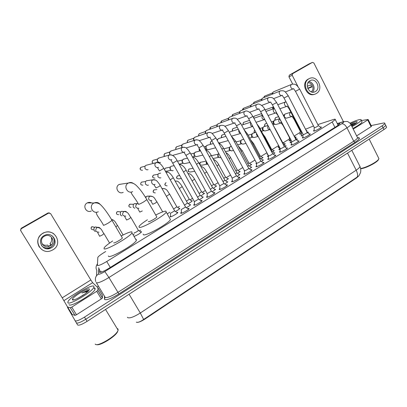 <?xml version="1.0" encoding="UTF-8"?>
<svg xmlns="http://www.w3.org/2000/svg" width="407" height="407" viewBox="0 0 407 407"><rect width="100%" height="100%" fill="white"/><g stroke="black" fill="none" stroke-linecap="round" stroke-linejoin="round"><path stroke-width="0.61" d="M301.551 133.74L300.249 134.188L299.75 134.045L300.218 133.577M306.161 130.474L306.934 130.54L306.446 131.029M290.501 140.471L289.453 140.812L288.995 140.654L289.458 140.181M295.396 137.057L296.194 137.128L295.253 137.958M279.294 147.298L278.083 147.359L278.551 146.881M284.493 143.732L285.297 143.808L284.071 144.841M267.557 154.314L267.017 154.156L267.302 153.831M273.433 150.504L274.247 150.58L272.721 151.821M262.215 157.367L263.044 157.453L261.197 158.903M250.839 164.331L251.674 164.423L249.506 166.087M239.296 171.398L240.14 171.495L237.632 173.377M227.579 178.566L228.439 178.668L225.58 180.769M215.715 185.836L216.565 185.948L213.36 188.263M203.683 193.208L204.518 193.33L200.946 195.874M191.468 200.692L192.287 200.829C191.783 201.501 190.466 202.427 188.339 203.597M179.065 208.292L179.879 208.435C179.289 209.193 177.839 210.195 175.534 211.442M140.705 231.787L141.438 231.664M302.971 135.526L301.602 135.994L301.088 135.831L301.567 135.348M291.631 142.455L290.527 142.811L290.049 142.633L290.527 142.145M296.611 138.945L297.441 139.031L296.464 139.896M280.113 149.486L278.846 149.537L279.329 149.038M285.419 145.818L286.258 145.904L284.976 146.988M268.422 156.609L267.48 156.542L267.964 156.039M274.059 152.788L274.913 152.884L273.311 154.187M256.547 163.823L255.947 163.65L256.425 163.141M262.535 159.859L263.395 159.961L261.462 161.487M244.49 171.108L244.236 170.864L244.638 170.752C246.311 170.207 247.69 169.444 248.779 168.462L248.702 168.32M250.839 167.038L251.714 167.145L249.435 168.895M238.97 174.323L239.855 174.435L237.215 176.419M226.923 181.715L227.818 181.837L224.817 184.045M214.723 189.214L215.598 189.347L212.225 191.789M202.335 196.825L203.195 196.973C202.727 197.619 201.475 198.509 199.435 199.649M189.754 204.553L190.603 204.711C190.054 205.438 188.665 206.415 186.437 207.636M176.974 212.403L177.676 212.271L177.813 212.571C177.355 213.614 171.199 217.094 170.212 216.865L170.594 216.015M320.334 127.045L321.484 127.06C321.204 127.834 315.847 130.744 314.036 131.1L313.426 130.937L314.158 130.24M309.167 133.918L310.327 133.939C310.037 134.742 304.589 137.708 302.823 138.024L302.259 137.836L302.991 137.134M297.832 140.893L299.008 140.919C298.697 141.753 293.162 144.775 291.443 145.05L290.919 144.841L291.651 144.134M286.33 147.97L287.515 148.006C287.189 148.87 281.558 151.953 279.889 152.182L279.411 151.953L280.148 151.241M274.659 155.159L275.854 155.199C275.514 156.09 269.78 159.239 268.162 159.422L267.73 159.178L268.467 158.455M262.805 162.449L264.016 162.495C263.655 163.421 257.819 166.636 256.257 166.768L255.866 166.509L256.603 165.776M250.773 169.851L251.623 169.633L251.999 169.907C251.618 170.864 245.67 174.15 244.169 174.232L243.818 173.957L244.561 173.219M238.558 177.371L239.464 177.142L239.799 177.427C239.397 178.419 233.328 181.781 231.893 181.812L231.583 181.517L232.326 180.774M226.17 184.997L227.111 184.763L227.406 185.068C226.984 186.096 220.798 189.54 219.429 189.509L219.159 189.204L219.902 188.446M213.599 192.74L214.57 192.506L214.825 192.821C214.377 193.885 208.058 197.415 206.766 197.324L206.532 197.008L207.28 196.245M200.834 200.605L201.831 200.371L202.045 200.702C201.577 201.801 195.121 205.423 193.9 205.265L193.707 204.94L194.46 204.166M187.861 208.593L188.884 208.364L189.067 208.699C188.568 209.839 181.97 213.558 180.83 213.339L180.672 212.998L181.43 212.215M105.693 251.526L103.882 252.635C100.636 254.655 98.616 256.222 97.833 257.326L97.415 265.506C98.698 265.776 101.801 264.443 106.736 261.503L332.198 121.993L335.276 119.577C335.5 119.068 334.819 119.063 333.241 119.566L317.847 124.583M136.304 322.156C137.724 322.822 140.568 321.815 144.836 319.139L356.501 177.951L358.943 175.768M300.203 132.367L294.108 136.101M289.443 138.96L283.191 142.791M278.5 145.665L272.13 149.562M266.778 152.844L260.918 156.436M254.879 160.134L249.537 163.405M242.791 167.536L237.993 170.477M230.52 175.056L226.282 177.65M218.055 182.692L214.413 184.926M205.393 190.451L202.365 192.302M192.526 198.331L190.14 199.791M179.446 206.344L177.732 207.397M169.8 212.256L167.369 213.741M140.741 230.057L139.342 230.911M134.208 234.056L133.43 234.534M313.288 126.063L305.53 129.248M141.499 231.954C139.82 233.623 137.464 235.053 134.432 236.253M307.926 132.097L308.47 132.25L307.773 132.901M136.462 322.151C137.917 322.7 140.308 321.8 143.646 319.449L357.254 177.03L358.933 175.773L360.505 172.67C361.004 170.609 360.836 168.564 360.012 166.544L359.605 165.741M385.485 124.868L385.709 125.331C385.495 125.875 384.6 126.653 383.038 127.676L85.775 319.251C80.591 322.43 77.422 323.621 76.277 322.822C77.422 323.621 80.591 322.43 85.775 319.251L383.038 127.676C384.6 126.653 385.495 125.875 385.709 125.331L385.485 124.868M386.391 126.709L386.619 127.182C386.406 127.732 385.515 128.515 383.954 129.538L87.078 321.367C81.899 324.552 78.729 325.732 77.574 324.918L67.542 307.539L67.577 307.036M99.45 268.89L99.456 272.298C100.758 272.629 103.877 271.316 108.811 268.361L336.777 126.226L339.82 123.784C340.028 123.25 339.336 123.229 337.734 123.718L337.418 123.814M371.174 125.59L383.135 123.097C384.396 122.843 384.951 122.97 384.798 123.474C384.579 124.013 383.684 124.791 382.117 125.809L84.468 317.129C79.279 320.304 76.114 321.505 74.98 320.726M97.125 286.986L98.458 286.146M100.615 272.308L100.646 270.879M85.277 292.053L88.726 290.466M97.96 287.79L102.457 295.243L102.422 297.949L101.338 298.891L96.744 291.32L71.764 307.117L76.485 314.759L75.02 315.379L72.171 314.463L67.526 306.954L70.304 307.743L71.764 307.117M101.338 298.891L76.485 314.759M20.579 230.362L21.093 228.347L20.726 230.698L62.225 297.822L67.526 306.954M96.744 291.32L97.843 290.389L97.945 287.764L92.618 282.672L90.832 279.98L50.605 213.599L48.051 212.953L21.093 228.347M48.051 212.953L49.466 212.912M48.062 212.947L48.611 213.105L21.281 228.719M44.109 235.597C36.355 239.682 42.348 251.755 50.351 248.255L51.511 247.695C59.442 243.427 52.818 231.156 44.755 235.256L44.109 235.597M41.57 245.65C43.829 247.965 46.546 248.606 49.725 247.563L50.865 247.013C55.113 243.584 55.54 239.85 52.152 235.811M42.175 244.007L42.516 244.5M42.109 243.895C43.686 245.218 45.503 245.604 47.558 245.065L48.626 246.23L50.137 245.823C56.375 242.475 51.206 232.819 44.851 235.999L44.302 236.284C38.172 239.52 42.949 249.048 49.262 246.25M50.839 245.019L49.99 243.63L51.124 244.76L49.099 246.067M53.744 233.74C50.524 231.619 47.085 231.349 43.427 232.921L42.674 233.323C37.5 237.108 36.386 241.712 39.337 247.13M52.839 249.862C63.665 244.012 54.502 227.279 43.529 233.008L42.771 233.409C32.27 238.924 40.268 255.291 51.134 250.676L52.839 249.862M47.273 248.763L49.715 248.224M49.649 248.25L49.283 247.721M49.99 243.63C51.475 242.068 51.959 240.283 51.45 238.268L52.62 239.25L51.175 236.879M52.03 237.927L51.45 238.268M50.214 248.306L49.725 247.563M117.989 330.596L117.369 332.117C114.601 337.159 99.654 346.169 96.601 344.607M117.114 328.53L117.984 328.948L118.132 330.199L117.562 331.41C114.347 337.281 96.413 347.415 95.207 344.032M93.875 286.294L93.844 287.373C92.191 291.951 68.681 305.794 67.852 302.65L67.974 301.653C69.963 296.927 92.262 283.735 93.875 286.294M94.231 288.014L95.07 288.263L95.045 289.362C93.427 293.986 69.938 307.84 69.078 304.639M83.501 294.958L77.732 298.336M72.436 299.766L72.385 299.466C72.421 296.942 88.35 287.266 89.403 289.102L89.097 290.237C86.895 293.681 73.006 301.628 72.436 299.766M88.858 290.542L87.24 290.481L81.939 292.979C84.28 292.119 86.086 291.809 87.342 292.053M82.097 295.619L84.463 294.297M72.588 299.898L72.945 299.593M87.943 290.379L87.24 290.481M88.675 290.761C87.118 290.771 84.875 291.514 81.939 292.979M91.677 202.956C90.247 202.208 88.797 202.182 87.327 202.874L87.098 202.996C82.112 205.611 86.33 213.548 91.321 210.968M113.711 242.781L113.792 242.918C114.459 243.406 121.754 239.235 122.395 237.998L122.202 237.663M121.332 235.897C126.811 233.053 130.326 231.715 131.878 231.878L131.99 232.931C130.021 236.884 105.927 250.641 104.09 248.84L104.136 247.827C105.281 246.24 108.114 243.966 112.653 240.99M135.689 239.255L136.223 239.311L136.381 240.44C134.544 244.602 110.526 258.359 108.572 256.354L108.333 255.952M122.039 183.979L119.078 184.503C114.245 187.042 118.401 194.902 123.209 192.348M148.387 221.51L148.509 221.723C149.425 222.019 156.278 218.137 156.848 217.002L156.664 216.692M155.779 214.993C160.796 212.439 164.158 211.152 165.873 211.126L166.239 212.133C164.494 215.766 141.865 228.556 139.199 227.406L139.031 226.404C140.12 224.883 142.908 222.685 147.4 219.8M169.836 218.442L170.472 219.551C168.844 223.377 146.286 236.157 143.508 234.819L143.111 234.132M181.252 209.539L185.602 207.077M148.112 169.622L146.917 169.882L144.973 168.661L144.989 166.204L145.823 165.384L146.932 165.079M170.925 159.956L194.404 201.663L198.616 199.079M160.551 162.418L159.442 162.673L157.453 161.452L157.504 158.959L159.269 157.911M157.361 161.269L157.148 160.511M185.953 155.443L207.138 193.59L211.431 191.209M170.045 154.767L169.75 154.35L169.826 151.831L171.444 150.849M183.933 152.218L172.67 155.388M169.958 154.66L169.444 152.94M198.896 147.873L219.77 185.811L224.048 183.46M182.021 147.588L181.97 144.811L183.455 143.89M181.939 147.614L181.593 145.731M211.64 140.425L232.209 178.149L236.467 175.829M193.834 140.501L193.93 137.897L195.309 137.037M193.671 140.552L193.564 138.711M205.52 133.537L205.723 131.085L207.005 130.281M205.286 133.618L205.362 131.827M236.528 125.875L256.72 163.319C258.399 162.764 259.768 162.011 260.821 161.06L260.745 160.918M217.058 126.694L217.343 124.374L218.539 123.616M216.763 126.801L216.997 125.035M248.687 118.768L268.615 155.998C270.304 155.428 271.662 154.685 272.68 153.765L272.609 153.627M228.449 119.963L228.795 117.765L229.914 117.048M228.103 120.09L228.48 118.31M260.658 111.772L280.337 148.789C282.031 148.209 283.374 147.471 284.366 146.581L284.3 146.449M239.687 113.339L240.084 111.248L241.137 110.572M239.301 113.487L239.799 111.706M298.555 141.407L295.813 139.377M272.451 104.879L291.88 141.682C293.584 141.092 294.912 140.364 295.879 139.499L295.889 139.479M250.783 106.822L251.211 104.823L252.203 104.187M250.351 106.99L250.961 105.21M284.066 98.092L303.251 134.686C304.96 134.086 306.283 133.364 307.219 132.524L307.158 132.407M261.726 100.402L262.184 98.494L263.126 97.889M261.258 100.59L261.96 98.82M295.507 91.402L314.453 127.793C316.173 127.177 317.485 126.465 318.391 125.651L318.335 125.539M272.527 94.083L273.011 92.252L273.896 91.677M272.018 94.287L272.807 92.526M170.401 213.309L174.664 210.872M148.463 185.114L147.227 185.317L145.426 184.127L145.487 181.598L146.434 180.759L147.807 180.555M177.544 212.902L174.771 211.009M184.529 205.164L187.49 203.017M160.907 177.788L159.758 177.996L157.906 176.801L157.997 174.242L158.888 173.463L160.088 173.245M197.568 197.207L200.117 195.284M173.168 170.569L172.095 170.782L170.202 169.582L170.319 166.997L171.159 166.28L172.217 166.056M170.233 169.638L169.907 168.045M210.409 189.357L212.551 187.668M189.86 162.479L184.244 163.675L182.316 162.469L182.463 159.87L184.198 158.974M182.555 162.815L182.127 162.317L182.071 160.719M223.041 181.629L224.796 180.164M202.874 155.098L196.215 156.664L194.256 155.459L194.424 152.849L196.016 152.004M194.653 155.988L194.017 155.337L194.047 153.587M235.475 174.008L236.864 172.777M215.659 147.802L208.002 149.756L206.023 148.555L206.212 145.93L207.682 145.131M206.547 149.206L205.733 148.463L205.845 146.606M247.721 166.494L248.748 165.496M217.328 140.619L217.826 139.113L219.195 138.36M228.235 140.598L219.622 142.943L218.401 142.592M217.155 140.303L217.491 139.693M259.768 159.086L260.46 158.323M229.324 132.346L230.55 131.685M240.603 133.481L231.39 136.187M271.632 151.78L271.998 151.251M283.303 144.556L283.369 144.287M261.91 115.547L261.828 113.996M277.986 115.634L290.613 139.682M262.378 115.39L262.144 114.591M289.204 108.974L301.526 132.789L302.03 132.809M273.138 108.939L273.367 106.629M272.624 109.117L272.848 107.3L273.311 106.705M95.274 231.537L94.032 230.504L93.971 228.113L95.294 226.918L97.919 227.381M355.199 123.504L356.11 123.184M371.484 126.216L371.072 126.669L367.735 119.943L353.235 129.111M371.072 126.669L356.634 135.887M292.658 84.051L288.934 76.786L289.316 75.173L292.618 73.692L292.231 75.326L297.985 86.579M343.401 121.622L313.858 62.948L312.393 62.393L308.908 63.98L289.316 75.173M292.618 73.692L312.393 62.393L309.061 63.914M367.735 119.943L368.05 119.495L361.36 120.548M309.89 80.774C303.963 83.878 309.259 94.994 315.074 91.717L315.364 91.56C321.296 88.4 315.888 77.264 310.053 80.683L309.89 80.774M309.356 78.582L308.206 79.111C300.376 83.165 306.929 97.934 314.83 94.144M316.346 93.493C324.415 89.184 317.033 74.033 309.091 78.719L308.903 78.826C300.839 83.033 308.013 98.148 315.924 93.722L316.346 93.493M311.681 86.554L307.702 88.233M311.055 91.819C315.008 89.596 312.332 81.97 307.911 82.901M307.819 88.512L311.818 87.006L310.745 84.89L307.26 86.228M312.464 92.186C315.908 89.047 313.365 81.792 308.765 81.68M378.668 159.137L378.393 159.803C376.867 162.632 365.323 168.467 360.806 168.712L360.699 168.722M378.495 157.794L378.902 158.603L378.632 159.193C377.08 162.047 365.649 167.938 360.648 168.473M350.035 123.168C353.637 121.449 356.583 120.309 358.872 119.75C360.673 119.343 361.447 119.495 361.192 120.213C360.353 121.657 357.29 123.804 351.999 126.653M361.757 121.342L362.082 121.993C361.248 123.458 358.191 125.61 352.905 128.449M350.473 123.718L355.662 121.764C356.985 121.479 357.438 121.652 357.025 122.283C356.308 123.194 354.522 124.43 351.673 125.997M356.247 123.072L350.987 124.461M351.272 125.198L353.612 124.888M356.039 123.036L352.35 123.865M355.815 123.413L351.043 124.735M134.081 232.824L134.137 232.921C135.633 232.504 137.067 231.685 138.436 230.464L138.339 230.301M121.825 215.934L120.34 214.815L120.375 212.291L121.52 211.309L123.865 211.574M134.773 208.287L133.196 207.148L133.272 204.579L134.341 203.683L136.569 203.876M145.665 197.599L146.973 196.169L148.942 196.22M173.631 209.025L176.821 206.792M186.472 201.216L189.265 199.191M199.125 193.513L201.526 191.702M211.584 185.918L213.604 184.325M223.845 178.429L225.503 177.055M208.119 164.632L206.451 163.466L206.324 161.376L206.156 163.309L206.827 163.975M235.923 171.047L237.235 169.887M220.96 157.519L219.943 157.733L218.045 156.547L218.294 153.861L218.747 153.464M218.534 157.168L217.704 156.42L217.979 154.345M247.817 163.767L248.794 162.825M233.552 150.432L231.395 150.916L229.482 149.73L229.741 147.044L231.166 146.352M230.057 150.427L229.09 149.634L229.472 147.431M259.534 156.588L260.185 155.866M245.92 143.412L242.679 144.19L240.751 143.01L241.025 140.323L242.353 139.662M241.397 143.768L240.318 142.943L240.791 140.634M271.067 149.496L271.418 149.003M258.084 136.467L253.805 137.561L251.867 136.381L252.152 133.7L253.388 133.074M252.569 137.184L251.389 136.345L251.953 133.954M269.922 129.63L264.774 131.023L262.825 129.843L263.12 127.167L264.28 126.572M263.578 130.688L262.301 129.838L262.515 127.91L262.953 127.376M280.927 123.067L275.585 124.578L273.631 123.402L273.936 120.731L275.025 120.162M274.42 124.267L273.066 123.418L273.285 121.5L273.794 120.899M283.186 125.743L289.535 137.77M294.037 119.21L300.178 131.074L300.651 131.095M291.768 116.59L286.248 118.218L284.289 117.043L284.6 114.377L285.628 113.838M284.722 118.061L285.119 117.938L284.635 117.888M283.552 115.807L284.483 114.52M356.501 177.951L356.329 177.61M144.836 319.139L144.612 318.762M100.916 271.327L101.17 272.161M110.282 267.44L106.736 261.503M334.925 127.376L332.198 121.993M127.416 317.231L127.63 317.587C129.655 318.533 133.878 317.007 140.298 313.008L143.646 319.449M357.254 177.03C357.921 175.31 357.565 173.031 356.181 170.182C358.45 168.656 359.727 167.445 360.012 166.544L351.806 150.31M129.085 294.225L140.298 313.008L356.181 170.182L347.512 153.083M383.954 129.538L382.117 125.809M87.078 321.367L84.468 317.129M98.713 267.658L98.53 274.196C99.4 274.43 101.491 273.55 104.813 271.561L341.722 123.748C343.961 122.283 344.337 121.678 342.857 121.942L337.337 123.652M350.646 123.982L350.951 124.552C350.585 125.28 349.257 126.363 346.973 127.818L108.934 277.513C102.233 281.547 98.016 283.282 96.296 282.712L96.169 282.494M357.667 137.724C360.704 137.52 359.839 139.041 355.062 142.282L118.915 293.92L108.934 277.513L104.813 271.561M343.712 121.576L342.307 122.095M118.915 293.92C111.416 298.499 106.649 300.356 104.604 299.501L104.401 295.965M96.444 282.809L105.159 297.369C106.98 298.107 111.213 296.449 117.862 292.394L353.729 141.234C355.993 139.769 357.29 138.645 357.626 137.861L357.3 137.21M96.515 275.763L96.81 270.365C95.655 268.188 95.843 266.092 97.375 264.077M341.722 123.748C343.6 123.631 345.35 124.985 346.973 127.818L353.729 141.234L355.062 142.282M105.164 297.375L104.416 299.013M98.458 274.023C95.676 275.931 94.775 278.429 95.747 281.522M99.522 272.339L99.344 272.044M338.436 125.107L337.734 123.718M90.832 279.98L62.225 297.822M92.618 282.672L63.935 300.625M102.457 295.243L97.96 287.815M97.863 290.323L102.437 297.878M67.572 306.985L72.217 314.499M75.02 315.379L70.304 307.743M85.078 292.089L88.619 290.43M103.373 225.32C104.106 225.28 105.825 224.471 108.537 222.899L112.042 220.406L111.889 220.146M98.301 211.772C92.913 214.565 88.36 205.967 93.742 203.129L93.986 202.996C96.607 201.938 98.753 202.523 100.432 204.757M131.369 192.358C130.164 192.679 135.185 198.031 138.451 204.121L138.487 204.375C139.367 204.238 141.117 203.408 143.732 201.882L146.876 199.649L146.739 199.405M132.657 191.611C127.483 194.373 123.006 185.867 128.21 183.125L128.409 183.013C130.26 182.163 132 182.361 133.623 183.603M142.547 170.243C140.201 170.258 139.667 169.276 140.944 167.297L141.733 167.084M140.908 167.323L140.939 167.302C140.181 168.081 139.932 168.717 140.196 169.2M157.545 167.699L159.417 170.95L163.782 168.396M158.501 167.287C155.759 168.803 153.317 164.169 156.095 162.714L158.491 162.678M153.353 163.405C151.948 162.535 151.826 161.523 152.976 160.373L153.673 160.17M152.935 160.399L152.971 160.378C152.086 161.564 151.897 162.327 152.411 162.658M172.807 163.131L177.121 160.612M171.774 159.575C169.073 161.065 166.667 156.456 169.404 155.021L171.449 154.858M164.764 156.334C163.802 155.352 163.828 154.421 164.84 153.546L165.461 153.347M164.794 153.576L164.835 153.551C163.884 155.062 163.787 155.932 164.545 156.151M184.086 152.33C184.096 152.951 184.147 152.376 185.902 155.357L190.252 152.951M184.834 151.979C182.173 153.444 179.802 148.865 182.494 147.456L184.229 147.212M176.221 149.374C175.524 148.392 175.631 147.538 176.536 146.815L177.096 146.627M176.49 146.846L176.531 146.82C175.585 148.306 175.478 149.16 176.211 149.379M197.039 144.826L198.947 147.863L203.174 145.411M197.685 144.505C195.07 145.945 192.735 141.392 195.385 140.008L196.846 139.723M187.612 142.536C187.093 141.585 187.245 140.802 188.07 140.181L188.573 140.003M188.019 140.212L188.065 140.181C187.154 141.499 186.996 142.287 187.581 142.542M209.783 137.439L211.711 140.405L215.898 137.988M210.343 137.144C207.768 138.563 205.464 134.035 208.074 132.672L209.315 132.382M198.891 135.811C198.509 134.905 198.692 134.178 199.445 133.633L199.903 133.465M222.329 130.164L224.277 133.069L228.424 130.678M222.802 129.899C220.268 131.298 217.994 126.791 220.569 125.453L220.696 125.381M210.048 129.192L210.663 127.177L211.08 127.02M234.676 122.995C234.753 123.677 234.636 122.705 236.487 125.804L240.756 123.484M235.073 122.761C232.575 124.14 230.337 119.663 232.87 118.34L233.796 118.066M221.072 122.68L221.723 120.813L222.11 120.665M246.835 115.939C246.927 116.636 246.912 115.761 248.646 118.702L252.905 116.397M247.156 115.736C244.699 117.089 242.491 112.637 244.983 111.34L245.797 111.075M231.959 116.27L232.992 114.392M232.565 114.576L231.873 116.305M258.801 108.99C258.786 109.529 258.766 108.638 260.622 111.701L264.865 109.417M259.061 108.817C256.634 110.149 254.461 105.723 256.914 104.446L257.636 104.197M242.714 109.961L243.732 108.201M270.589 102.137L272.415 104.813L276.648 102.539M270.782 101.999C268.396 103.312 266.249 98.911 268.671 97.649L269.312 97.415M253.332 103.739L254.329 102.096M253.943 102.279L253.22 103.785M282.199 95.391L284.03 98.026L288.258 95.767M282.331 95.279C279.98 96.576 277.864 92.196 280.25 90.959L280.83 90.741M263.812 97.609L264.789 96.072M264.413 96.25L263.69 97.66M293.63 88.741L295.477 91.341L299.694 89.092M293.712 88.665C291.397 89.937 289.311 85.587 291.656 84.366L292.185 84.163M142.908 185.139C140.608 185.093 140.1 184.101 141.382 182.173L142.46 181.97M154.1 184.742C154.207 185.526 154.08 184.742 155.967 187.927L158.893 186.635L160.261 185.511M155.082 184.351C152.401 185.755 150.122 181.298 152.798 179.874L155.438 180.006M154.93 178.088C152.656 178.037 152.152 177.055 153.414 175.137L154.365 174.929M170.238 179.823L173.29 177.793M187.576 203.179L173.351 177.9C172.573 176.384 168.783 170.66 165.949 172.161L168.147 172.227M170.889 170.355L166.778 171.133L165.293 171.057M164.484 169.622L165.278 168.203L166.122 167.994M183.486 171.998L186.121 170.192M179.278 164.469L180.657 164.601M196.525 164.286L198.753 162.708M192.511 157.036L192.989 157.127M177.447 161.192L177.727 161.162M209.361 156.685L211.197 155.337M199.272 148.56C198.942 150.005 199.247 150.788 200.178 150.911C199.216 150.402 198.921 149.634 199.298 148.601M221.993 149.201L223.453 148.082M211.075 144.18C210.114 143.223 210.119 142.308 211.091 141.427L211.655 141.244M211.009 141.478L211.075 141.433C210.068 143.05 210.063 143.966 211.055 144.185M234.427 141.824L235.526 140.929M227.889 139.962L226.755 137.861M221.947 137.541C221.189 136.574 221.26 135.714 222.156 134.961L222.67 134.783M222.064 135.022L222.136 134.971C221.184 136.513 221.108 137.373 221.901 137.556M246.667 134.554L247.415 133.883M240.491 133.277C239.016 132.738 238.441 131.659 238.767 130.052M232.733 131.003C232.127 130.052 232.239 129.248 233.063 128.587L233.542 128.419M232.972 128.648L233.048 128.592C232.127 130.037 232.005 130.845 232.667 131.023M258.72 127.391L259.132 126.943M252.757 126.435C250.646 126.012 249.969 124.746 250.737 122.629M243.406 124.567C242.918 123.647 243.06 122.889 243.829 122.293L244.271 122.136M243.727 122.359L243.808 122.304C242.918 123.631 242.755 124.394 243.325 124.593M264.754 119.551C262.088 119.337 261.37 117.974 262.601 115.466M253.963 118.228C253.571 117.338 253.734 116.626 254.451 116.087L254.858 115.934M276.328 112.759C274.023 114.046 271.952 109.793 274.287 108.557M276.099 112.912L278.057 115.624M287.311 106.293L289.163 108.898L289.626 108.847M287.49 106.166C285.215 107.438 283.17 103.205 285.475 101.989L285.979 101.786M93.376 229.746C91.031 229.614 90.537 228.586 91.901 226.668L94.231 227.157M91.117 227.65L91.901 226.668M97.665 232.56L99.613 236.269L102.366 234.981L103.963 233.593M99.003 232.188C95.564 231.995 94.846 230.484 96.846 227.655L97.212 227.472C98.616 227.045 99.69 227.447 100.437 228.678M292.231 75.326L288.934 76.786M354.924 123.555L356.227 123.087M115.98 226.785L117.511 225.453M111.365 219.266L113.782 220.431M118.691 214.672C116.387 214.56 115.898 213.548 117.221 211.64L119.012 211.676M117.18 211.665L116.392 212.942M124.669 216.509L126.602 220.029L129.385 218.722L130.845 217.44M125.809 216.142C122.441 215.969 121.724 214.484 123.662 211.681L123.977 211.523C125.132 211.121 126.109 211.386 126.898 212.317M131.069 207.3C128.79 207.194 128.302 206.186 129.609 204.294L131.171 204.222M137.856 208.669L139.784 212.098L142.287 210.953M138.894 208.308C135.567 208.14 134.854 206.664 136.762 203.882L138.11 203.541M150.829 200.941L152.767 204.294L155.571 202.961L156.914 201.78M151.78 200.59C148.489 200.427 147.782 198.962 149.659 196.194L152.457 196.469M155.291 192.877C153.063 192.77 152.579 191.783 153.846 189.906L155.062 189.738M166.412 196.306L169.648 194.129M162.139 188.782L162.617 188.497L164.916 188.746M167.145 185.816C164.942 185.714 164.464 184.732 165.71 182.87L166.071 182.712M179.355 188.563L182.194 186.594M189.352 199.338L182.26 186.716C182.107 186.096 179.35 182.448 178.698 182.112C178.246 181.354 177.055 180.998 175.122 181.049L177.177 181.166M181.42 178.52L178.831 178.861C176.648 178.754 176.175 177.783 177.406 175.931L178.368 175.727M192.104 180.922L194.551 179.172M187.993 173.55L189.26 173.723M194.755 171.291L190.349 171.998C188.197 171.896 187.724 170.925 188.934 169.088L189.804 168.88M204.66 173.392L206.725 171.856M200.748 166.315L201.17 166.417M207.112 164.225L201.709 165.232L199.812 164.616M199.715 164.448L200.305 162.337L201.094 162.134M217.023 165.97L218.717 164.647M211.416 155.739L212.24 155.484M218.071 154.177L211.523 155.683M229.192 158.654L230.54 157.545M241.183 151.44L242.19 150.549M252.991 144.322L253.668 143.651M264.616 137.307L264.988 136.849M257.926 136.172C256.807 135.638 256.324 134.727 256.471 133.435M254.899 132.651C254.014 131.837 253.948 130.983 254.696 130.087M270.05 129.614C267.831 129.284 267.165 128.017 268.055 125.824M265.222 126.297C264.443 125.351 264.489 124.496 265.354 123.738L265.837 123.57M281.491 122.904C278.622 122.726 277.981 121.362 279.568 118.813M281.283 123.041L283.257 125.738M275.447 120.029C274.801 119.093 274.883 118.284 275.697 117.603L276.139 117.44M292.129 116.55L293.991 119.124L294.449 119.109M292.292 116.433C289.458 116.254 288.822 114.901 290.389 112.368L290.857 112.169M170.09 216.565L170.263 216.865M279.411 151.953L279.548 152.208M267.73 159.178L267.867 159.437M255.866 166.509L256.013 166.784M243.818 173.957L243.976 174.242M231.583 181.517L231.746 181.812M219.159 189.204L219.327 189.509M206.532 197.008L206.71 197.324M193.707 204.94L193.89 205.265M180.672 212.998L180.866 213.339M338.171 125.3L335.276 119.577M386.619 127.182L384.798 123.474M357.6 137.805C358.786 137.871 359.157 137.973 358.709 138.115L357.626 137.861L350.951 124.552C351.465 124.227 347.975 121.266 346.952 121.454L343.411 121.652L337.291 123.56M97.38 263.919L96.932 264.672M100.626 271.764L100.911 272.237M97.843 290.389L102.422 297.949M117.369 332.117L117.562 331.41M105.535 309.442L118.132 330.199M93.844 287.373L95.045 289.362M74.018 299.827L72.385 299.466M96.357 212.719C96.179 215.038 100.575 219.632 103.403 225.056M122.395 237.998L112.042 220.406C108.867 214.896 104.34 208.557 101.943 206.171C99.832 203.551 97.181 202.493 93.986 202.996L87.327 202.874M131.99 232.931L136.381 240.44M156.848 217.002L146.876 199.649C143.478 193.808 140.161 189.291 136.92 186.096C134.386 183.374 131.547 182.346 128.409 183.013L119.266 184.402M166.239 212.133L170.472 219.551M185.714 207.219L188.614 209.218M185.699 207.249L163.833 168.488C163.578 167.918 161.579 164.743 159.768 163.395C157.702 162.403 156.537 162.149 156.273 162.627L145.879 165.354M140.939 167.302L144.958 166.26M181.288 209.6L181.481 213.176M198.728 199.221L201.597 201.211M198.713 199.247L177.172 160.699C175.076 156.568 172.548 154.65 169.582 154.94L158.338 158.175M152.971 160.378L157.412 159.112M194.332 201.653L194.51 205.118M157.865 162.444L158.303 162.332M211.538 191.346L214.377 193.33M211.523 191.371L190.298 153.037L187.647 149.323C186.121 148.438 186.981 147.222 182.682 147.37L170.619 151.104M164.835 153.551L169.694 152.06M207.163 193.742L207.326 197.192M224.145 183.593L226.958 185.572M224.135 183.618L203.22 145.492L200.575 141.814C199.038 140.949 199.898 139.743 195.579 139.916L182.723 144.134M176.531 146.82L181.792 145.111M219.795 185.958L219.943 189.387M196.896 144.729L186.07 147.97M236.564 175.956L239.347 177.93M236.553 175.982L215.939 138.065L212.139 133.41C210.902 132.682 210.923 132.275 208.272 132.58L194.648 137.266M188.065 140.181L193.722 138.258M232.234 178.291L232.361 181.705M209.641 137.357L199.237 140.654M198.845 135.826C198.377 135.231 198.575 134.503 199.44 133.638L205.479 131.497M248.789 168.437L251.546 170.406M248.779 168.462L228.464 130.754L225.829 127.142C224.333 126.312 225.051 125.112 220.772 125.361L206.4 130.494M244.475 170.747L244.592 174.145M244.454 170.609L224.181 133.094M222.171 130.098L212.159 133.425M209.987 129.212C209.61 128.663 209.834 127.986 210.653 127.182L217.073 124.832M260.831 161.035L263.563 162.993M260.821 161.06L240.796 123.555L236.859 118.905C236.35 118.228 235.088 118.01 233.079 118.249L217.989 123.82M256.532 163.314L256.629 166.692M234.508 122.95L224.852 126.287M221.001 122.71C220.701 122.181 220.94 121.551 221.718 120.818L228.5 118.259M272.695 153.739L275.402 155.693M272.68 153.765L252.94 116.463L251.022 113.655C250.28 112.505 246.703 110.129 245.202 111.243L229.411 117.241M268.406 155.998L268.488 159.351M246.647 115.909L237.327 119.241M284.376 146.556L287.057 148.499M284.366 146.581L264.901 109.483C263.67 106.502 259.366 103.012 257.143 104.345L240.669 110.755M232.631 114.535L239.754 111.783M280.097 148.794L280.164 152.121M258.598 108.974L249.598 112.286M242.618 109.997C242.384 109.605 242.643 109.056 243.396 108.343L250.834 105.403M295.879 139.499L276.684 102.605C274.308 99.267 272.965 97.746 272.644 98.036C272.324 97.512 271.077 97.349 268.905 97.548L251.775 104.36M291.616 141.692L291.666 144.999M270.36 102.147L261.67 105.428M307.229 132.504L309.864 134.427M307.219 132.524L288.288 95.828C286.116 92.694 284.824 91.219 284.401 91.397C284.015 90.817 282.712 90.634 280.494 90.853L262.724 98.051M254.014 102.228L261.762 99.11M302.966 134.702L302.996 137.983M281.949 95.421L273.555 98.662M318.401 125.631L321.021 127.544M318.391 125.651L299.725 89.148L297.156 85.735C295.965 85.043 295.787 83.761 291.911 84.254L273.524 91.829M264.494 96.2L272.537 92.903M314.148 127.813L314.163 131.069M293.361 88.792L285.251 91.987M174.756 211.035L160.322 185.623C160.053 184.742 156.502 180.255 156.278 180.53C154.95 179.716 153.841 179.472 152.961 179.787L146.434 180.759M141.366 182.173L145.533 181.532M170.441 213.38L170.64 216.814M152.757 177.259C152.345 176.862 152.559 176.155 153.398 175.142L157.972 174.277M187.591 203.149L190.334 205.042M160.658 173.138L158.888 173.463M164.453 169.571L165.374 168.152L170.238 167.129M200.213 195.411L202.925 197.298M200.198 195.441L186.177 170.299C184.239 166.56 181.944 164.632 179.299 164.504M174.196 165.629L171.159 166.28M212.647 187.79L215.328 189.672M212.632 187.815L198.809 162.81L196.352 159.325C194.999 158.247 195.38 157.723 192.531 157.071M187.474 158.186L183.257 159.198M177.467 161.223L182.326 160.078M179.095 164.143L183.058 163.283M224.888 180.286L227.549 182.163M224.878 180.311L211.253 155.438C209.92 152.722 208.043 150.87 205.621 149.878M200.519 150.824L195.177 152.223M190.832 154.004L194.246 153.118M192.455 156.929L195.039 156.308M236.95 172.894L239.586 174.761M236.94 172.914L223.504 148.173C222.197 145.696 220.553 143.946 218.579 142.923M213.339 143.544L206.924 145.345M203.953 146.83L205.993 146.261M205.56 149.761L206.842 149.425M248.83 165.608L251.44 167.47M248.819 165.629L235.572 141.02L231.405 136.218M225.941 136.35L218.503 138.563M211.075 141.433L212.027 141.132M216.834 139.718L217.582 139.499M260.536 158.43L263.126 160.287M260.526 158.45L247.461 133.969L244.124 129.787M238.334 129.253L229.924 131.883M222.136 134.971L224.745 134.142M256.425 163.019L256.446 163.848M272.074 151.358L274.639 153.205M272.064 151.379L259.178 127.025L256.771 123.703M250.534 122.248L241.641 125.142M233.048 128.592L237.245 127.218M267.938 155.031L267.979 156.731M252.767 126.455L243.808 129.197M283.44 144.383L285.984 146.225M283.43 144.404L269.49 118.228M264.718 119.627L265.12 120.243M262.535 115.334L253.887 118.254M243.808 122.304L249.537 120.37M279.288 147.171L279.339 149.715M264.428 119.627L256.028 122.298M253.703 117.908C253.398 117.465 253.637 116.865 254.431 116.097L261.62 113.599M294.968 137.749L297.166 139.347M274.349 108.516L265.934 111.447M290.491 139.677L290.537 142.806M275.798 112.932L268.05 115.486M306.669 131.456L308.191 132.565M277.783 104.721L285.984 101.796M265.115 109.885L273.021 107.077M301.541 132.886L301.572 135.999M287.001 106.329L279.884 108.755M109.59 243.071L104.05 233.735C101.664 231.044 102.06 227.971 97.212 227.472L95.294 226.918M91.89 226.663L94.658 227.284M368.182 119.561L371.52 126.287M314.001 92.099L315.074 91.717M308.394 79.004L309.091 78.719M378.393 159.803L378.632 159.193M369.169 139.092L378.902 158.603M361.192 120.213L362.082 121.993M123.112 234.987L117.592 225.59C115.491 222.899 115.298 220.385 111.411 219.337M138.451 230.438L141.229 232.285M138.436 230.464L130.927 217.577C128.607 214.916 128.856 211.879 123.977 211.523L121.52 211.309M117.206 211.64L120.737 211.838M128.78 205.8L129.808 204.192L133.506 204.273M138.171 203.642L134.341 203.683M162.683 211.879L156.985 201.913C154.757 199.252 154.701 196.199 149.929 196.057L146.973 196.169M145.202 196.846L146.103 196.82M153.144 191.916L153.826 189.911L156.888 189.591M176.923 206.919L179.609 208.76M176.908 206.944L169.719 194.256C167.516 191.611 167.409 188.583 162.617 188.497L162.006 188.548M165.14 185.129C164.626 184.809 164.81 184.056 165.685 182.875L166.097 182.758M189.362 199.313L192.023 201.15M177.014 178.414C176.328 178.144 176.45 177.32 177.381 175.936L179.741 175.519M201.618 191.819L204.253 193.651M201.607 191.845L194.617 179.289C194.424 178.653 192.094 175.503 191.234 174.888C190.781 174.211 189.708 173.779 188.014 173.591M188.741 171.744C187.881 171.474 187.937 170.589 188.909 169.093L193.091 168.295M213.69 184.437L216.3 186.264M213.68 184.463L206.787 171.968C205.006 169.434 204.334 167.282 200.768 166.351M200.305 165.12L199.903 164.784M199.562 164.169C199.308 163.634 199.547 163.029 200.28 162.347L206.176 161.106M225.59 177.162L228.174 178.983M225.58 177.187L218.778 164.759C217.516 162.179 215.72 160.373 213.39 159.34M237.317 169.994L239.876 171.81M237.301 170.014L230.596 157.651C229.35 155.286 227.778 153.587 225.88 152.554M212.958 158.547L218.752 157.341M248.87 162.927L251.404 164.738M248.86 162.948L242.241 150.651L238.253 146.001M231.324 146.311L230.413 146.535M223.835 148.779L229.487 147.405M225.392 151.648L230.214 150.549M260.261 155.962L262.774 157.768M260.251 155.983L253.724 143.747L250.529 139.713M243.722 139.306L241.661 139.845M236.07 141.941L240.72 140.73M237.612 144.811L241.514 143.849M271.484 149.099L273.977 150.895M271.474 149.12L265.038 136.945L262.734 133.745M255.906 132.372L252.757 133.247M248.102 135.17L251.796 134.152M249.628 138.029L252.65 137.24M254.843 132.667C253.922 132.504 253.866 131.639 254.685 130.067M282.555 142.333L285.027 144.119M282.544 142.348L275.01 128.358M267.892 125.519L263.7 126.74M259.941 128.464L262.713 127.666M278.525 145.721L278.561 147.522M261.452 131.319L263.629 130.718M265.14 126.318C264.301 126.134 264.362 125.275 265.318 123.753L266.727 123.301M294.124 136.136L295.92 137.434M279.619 118.763L274.486 120.324M271.591 121.835L273.484 121.266M289.423 137.764L289.469 140.807M273.082 124.679L274.45 124.288M275.346 120.06C274.633 119.928 274.735 119.114 275.656 117.618L278.536 116.692M306.166 130.484L306.664 130.845M290.868 112.184L285.129 113.991M283.247 115.222L284.101 114.952M300.193 131.166L300.224 134.193"/></g></svg>

